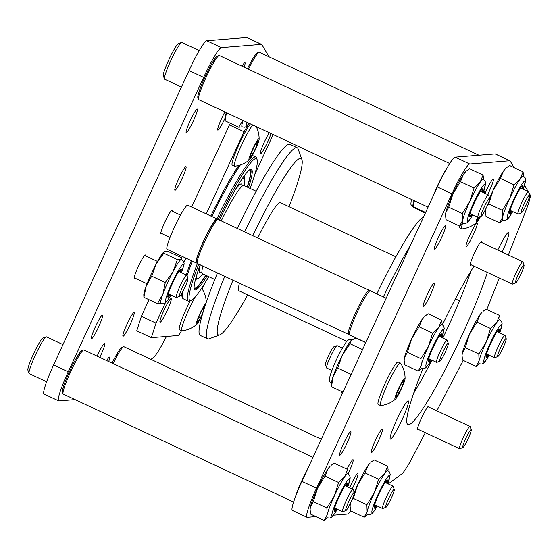 <?xml version="1.0" encoding="UTF-8"?>
<svg xmlns="http://www.w3.org/2000/svg" width="558" height="558" viewBox="0 0 558 558"><rect width="100%" height="100%" fill="white"/><g stroke="black" fill="none" stroke-linecap="round" stroke-linejoin="round"><path stroke-width="0.84" d="M75.072 399.591L58.897 400.902A32.476 3.676 -64.9 0 1 58.653 400.86L44.047 394.011A32.476 3.676 -64.9 0 1 53.617 364.953L189.036 70.531A32.476 3.676 -64.9 0 1 206.788 40.748L246.796 37.512A32.476 3.676 -64.9 0 1 247.041 37.553L261.646 44.403A32.476 3.676 -64.9 0 1 261.862 44.612L269.068 56.846M58.653 400.86A32.476 3.676 -64.9 0 1 68.222 371.795L203.642 77.374A32.476 3.676 -64.9 0 1 221.4 47.597L261.402 44.361A32.476 3.676 -64.9 0 1 261.646 44.403M166.472 336.453L164.31 340.589A32.476 3.676 -64.9 0 1 153.408 357.545L150.932 359.373M102.407 315.117A13.057 1.479 -64.9 0 1 102.505 315.137A13.057 1.479 -64.9 0 1 98.299 327.581A13.057 1.479 -64.9 0 1 91.421 338.776A13.057 1.479 -64.9 0 1 95.446 326.709A13.057 1.479 -64.9 0 1 102.407 315.117M123.102 336.237A13.057 1.479 -64.9 0 1 123.004 336.223A13.057 1.479 -64.9 0 1 127.203 323.779A13.057 1.479 -64.9 0 1 134.087 312.585A13.057 1.479 -64.9 0 1 130.063 324.651A13.057 1.479 -64.9 0 1 123.102 336.237M225.055 118.108A13.057 1.479 -64.9 0 1 217.794 130.126A13.057 1.479 -64.9 0 1 224.909 111.928M186.309 132.692A13.057 1.479 -64.9 0 1 186.212 132.678A13.057 1.479 -64.9 0 1 190.417 120.235A13.057 1.479 -64.9 0 1 197.295 109.04A13.057 1.479 -64.9 0 1 193.27 121.107A13.057 1.479 -64.9 0 1 186.309 132.692M97.12 356.13A13.057 1.479 -64.9 0 1 104.751 343.303A13.057 1.479 -64.9 0 1 99.77 357.378M161.667 233.502A13.057 1.479 -64.9 0 1 160.927 233.941A13.057 1.479 -64.9 0 1 164.952 221.875A13.057 1.479 -64.9 0 1 171.913 210.289A13.057 1.479 -64.9 0 1 172.01 210.303A13.057 1.479 -64.9 0 1 172.143 211.154M185.905 166.633A13.057 1.479 -64.9 0 1 186.002 166.647A13.057 1.479 -64.9 0 1 181.796 179.097A13.057 1.479 -64.9 0 1 174.919 190.292A13.057 1.479 -64.9 0 1 178.944 178.225A13.057 1.479 -64.9 0 1 185.905 166.633M135.036 278.17A13.057 1.479 -64.9 0 1 134.394 278.63A13.057 1.479 -64.9 0 1 134.297 278.616A13.057 1.479 -64.9 0 1 138.496 266.166A13.057 1.479 -64.9 0 1 145.38 254.978A13.057 1.479 -64.9 0 1 145.512 255.829M106.683 360.614A13.057 1.479 -64.9 0 1 109.563 357.085A13.057 1.479 -64.9 0 1 108.691 361.556M242.102 66.193A13.057 1.479 -64.9 0 1 244.885 62.649A13.057 1.479 -64.9 0 1 244.983 62.663A13.057 1.479 -64.9 0 1 244.111 67.134M439.927 361.221L436.761 362.393A12.339 1.395 -64.9 0 1 436.586 362.393A12.339 1.395 -64.9 0 1 440.555 350.626A12.339 1.395 -64.9 0 1 447.063 340.052A12.339 1.395 -64.9 0 1 447.174 340.192L448.297 343.372A9.925 1.123 -64.9 0 1 445.284 352.14A9.925 1.123 -64.9 0 1 439.927 361.221A9.925 1.123 -64.9 0 1 442.982 351.763A9.925 1.123 -64.9 0 1 448.297 343.372M385.906 507.327L382.739 508.498A12.339 1.395 -64.9 0 1 382.558 508.498A12.339 1.395 -64.9 0 1 386.534 496.732A12.339 1.395 -64.9 0 1 393.041 486.158A12.339 1.395 -64.9 0 1 393.146 486.297L394.276 489.478A9.925 1.123 -64.9 0 1 391.263 498.245A9.925 1.123 -64.9 0 1 385.906 507.327A9.925 1.123 -64.9 0 1 388.954 497.869A9.925 1.123 -64.9 0 1 394.276 489.478M179.585 296.319L176.426 297.491A12.339 1.395 -64.9 0 1 176.244 297.498A12.339 1.395 -64.9 0 1 181.978 282.153A12.339 1.395 -64.9 0 1 186.721 275.15A12.339 1.395 -64.9 0 1 186.832 275.289L187.955 278.47A9.925 1.123 -64.9 0 1 184.677 287.816A9.925 1.123 -64.9 0 1 179.585 296.319A9.925 1.123 -64.9 0 1 184.056 283.987A9.925 1.123 -64.9 0 1 187.955 278.47M221.045 39.597A20.297 2.295 -64.9 0 1 221.596 39.22A20.297 2.295 -64.9 0 1 221.889 39.213L222.461 39.479M521.325 212.905L518.159 214.077A12.339 1.395 -64.9 0 1 517.977 214.077A12.339 1.395 -64.9 0 1 521.953 202.31A12.339 1.395 -64.9 0 1 528.454 191.736A12.339 1.395 -64.9 0 1 528.565 191.875L529.695 195.056A9.925 1.123 -64.9 0 1 526.682 203.823A9.925 1.123 -64.9 0 1 521.325 212.905A9.925 1.123 -64.9 0 1 524.374 203.447A9.925 1.123 -64.9 0 1 529.695 195.056M181.434 87.062L164.652 79.194A20.297 2.295 -64.9 0 1 164.471 78.964L163.32 75.721A17.828 2.016 -64.9 0 1 169.22 58.925A17.828 2.016 -64.9 0 1 178.358 43.643L181.587 42.45A20.297 2.295 -64.9 0 1 181.88 42.443L199.269 50.597M164.471 78.964A20.297 2.295 -64.9 0 1 171.187 59.846A20.297 2.295 -64.9 0 1 181.587 42.45M481.317 216.134L478.15 217.306A12.339 1.395 -64.9 0 1 477.976 217.313A12.339 1.395 -64.9 0 1 481.945 205.546A12.339 1.395 -64.9 0 1 488.452 194.965A12.339 1.395 -64.9 0 1 488.564 195.105L489.687 198.285A9.925 1.123 -64.9 0 1 486.674 207.053A9.925 1.123 -64.9 0 1 481.317 216.134A9.925 1.123 -64.9 0 1 484.372 206.676A9.925 1.123 -64.9 0 1 489.687 198.285M46.614 381.77L29.232 373.616A20.297 2.295 -64.9 0 1 29.051 373.386L27.9 370.142A17.828 2.016 -64.9 0 1 33.801 353.347A17.828 2.016 -64.9 0 1 42.938 338.064L46.168 336.872A20.297 2.295 -64.9 0 1 46.46 336.865L62.977 344.607M29.051 373.386A20.297 2.295 -64.9 0 1 35.768 354.267A20.297 2.295 -64.9 0 1 46.168 336.872M345.897 510.563L342.731 511.728A12.339 1.395 -64.9 0 1 342.556 511.735A12.339 1.395 -64.9 0 1 346.532 499.968A12.339 1.395 -64.9 0 1 353.033 489.387A12.339 1.395 -64.9 0 1 353.144 489.526L354.267 492.707A9.925 1.123 -64.9 0 1 351.254 501.475A9.925 1.123 -64.9 0 1 345.897 510.563A9.925 1.123 -64.9 0 1 348.952 501.098A9.925 1.123 -64.9 0 1 354.267 492.707M497.834 356.548L494.667 357.713A12.339 1.395 -64.9 0 1 494.486 357.72A12.339 1.395 -64.9 0 1 498.461 345.953A12.339 1.395 -64.9 0 1 504.962 335.372A12.339 1.395 -64.9 0 1 505.074 335.511L506.204 338.692A9.925 1.123 -64.9 0 1 503.183 347.46A9.925 1.123 -64.9 0 1 497.834 356.548A9.925 1.123 -64.9 0 1 500.882 347.09A9.925 1.123 -64.9 0 1 506.204 338.692M470.826 271.3A98.069 11.104 -64.9 0 1 442.857 338.078M431.92 360.21A98.069 11.104 -64.9 0 1 413.618 393.327M315.933 516.617L307.214 517.322A32.476 3.676 -64.9 0 1 306.97 517.287L292.364 510.437A32.476 3.676 -64.9 0 1 301.934 481.373L437.353 186.951A32.476 3.676 -64.9 0 1 455.105 157.168L495.113 153.938A32.476 3.676 -64.9 0 1 495.358 153.98L509.963 160.823A32.476 3.676 -64.9 0 1 510.179 161.032L514.058 167.616M306.97 517.287A32.476 3.676 -64.9 0 1 316.539 488.222L451.959 193.8A32.476 3.676 -64.9 0 1 469.717 164.017L509.719 160.788A32.476 3.676 -64.9 0 1 509.963 160.823M351.352 511.233L347.948 513.751A32.476 3.676 -64.9 0 1 347.216 514.092L333.517 515.201M425.349 432.722L412.627 457.016A32.476 3.676 -64.9 0 1 401.725 473.972L388.27 483.919M463.224 360.426L436.816 410.834M528.907 192.838L530.1 194.861A32.476 3.676 -64.9 0 1 525.643 211.294L508.359 255.006M499.27 278.003L486.82 309.495M524.555 185.444L528.182 191.603M350.724 431.543A13.057 1.479 -64.9 0 1 350.822 431.557A13.057 1.479 -64.9 0 1 346.616 444.008A13.057 1.479 -64.9 0 1 339.738 455.195A13.057 1.479 -64.9 0 1 343.763 443.136A13.057 1.479 -64.9 0 1 350.724 431.543M487.35 272.416A98.069 11.104 -64.9 0 1 444.154 371.642A98.069 11.104 -64.9 0 1 407.891 424.533A98.069 11.104 -64.9 0 1 422.887 368.824M442.473 324.693A98.069 11.104 -64.9 0 1 474.014 266.159M471.112 264.806A13.057 1.479 -64.9 0 1 470.373 265.245A13.057 1.479 -64.9 0 1 474.398 253.179A13.057 1.479 -64.9 0 1 481.359 241.593A13.057 1.479 -64.9 0 1 481.456 241.607A13.057 1.479 -64.9 0 1 481.589 242.458M418.333 429.43A13.057 1.479 -64.9 0 1 417.593 429.869A13.057 1.479 -64.9 0 1 421.618 417.809A13.057 1.479 -64.9 0 1 428.579 406.217A13.057 1.479 -64.9 0 1 428.677 406.231A13.057 1.479 -64.9 0 1 428.809 407.082M497.778 250.047A21.106 2.392 -64.9 0 1 508.54 232.365A21.106 2.392 -64.9 0 1 508.701 232.393A21.106 2.392 -64.9 0 1 502.109 252.076M408.114 400.839A21.106 2.392 -64.9 0 1 408.275 400.867A21.106 2.392 -64.9 0 1 401.474 420.99A21.106 2.392 -64.9 0 1 390.349 439.09A21.106 2.392 -64.9 0 1 396.857 419.581A21.106 2.392 -64.9 0 1 408.114 400.839M371.419 452.664A13.057 1.479 -64.9 0 1 371.321 452.65A13.057 1.479 -64.9 0 1 375.52 440.199A13.057 1.479 -64.9 0 1 382.404 429.004A13.057 1.479 -64.9 0 1 378.38 441.071A13.057 1.479 -64.9 0 1 371.419 452.664M477.097 222.893A13.057 1.479 -64.9 0 1 477.195 222.914A13.057 1.479 -64.9 0 1 472.996 235.357A13.057 1.479 -64.9 0 1 466.111 246.552A13.057 1.479 -64.9 0 1 470.136 234.486A13.057 1.479 -64.9 0 1 477.097 222.893M434.626 249.119A13.057 1.479 -64.9 0 1 434.529 249.105A13.057 1.479 -64.9 0 1 438.734 236.655A13.057 1.479 -64.9 0 1 445.612 225.46A13.057 1.479 -64.9 0 1 441.587 237.527A13.057 1.479 -64.9 0 1 434.626 249.119M347.013 469.194A13.057 1.479 -64.9 0 1 353.068 459.722A13.057 1.479 -64.9 0 1 348.136 473.7M434.222 283.052A13.057 1.479 -64.9 0 1 434.319 283.073A13.057 1.479 -64.9 0 1 430.113 295.517A13.057 1.479 -64.9 0 1 423.236 306.712A13.057 1.479 -64.9 0 1 427.261 294.645A13.057 1.479 -64.9 0 1 434.222 283.052M349.608 487.783A13.057 1.479 -64.9 0 1 357.88 473.512A13.057 1.479 -64.9 0 1 352.196 488.996M485.048 193.319A13.057 1.479 -64.9 0 1 493.202 179.076A13.057 1.479 -64.9 0 1 493.3 179.09A13.057 1.479 -64.9 0 1 487.615 194.575M112.012 363.112A23.059 2.609 -64.9 0 1 121.895 347.362L123.597 346.734A24.357 2.755 115.1 0 0 113.044 363.6M321.31 439.251L123.953 346.72A24.357 2.755 115.1 0 0 123.597 346.734M197.246 263.278L196.639 261.569A23.059 2.609 -64.9 0 1 202.317 244.146A23.059 2.609 -64.9 0 1 213.909 222.349A23.059 2.609 -64.9 0 1 216.092 220.089L217.787 219.461A24.357 2.755 115.1 0 0 215.486 221.847A24.357 2.755 115.1 0 0 203.245 244.871A24.357 2.755 115.1 0 0 197.246 263.278A24.357 2.755 115.1 0 0 197.462 263.557L348.499 334.368A24.357 2.755 -64.9 0 1 353.737 316.923A24.357 2.755 -64.9 0 1 366.522 292.664A24.357 2.755 -64.9 0 1 369.18 290.265A24.357 2.755 -64.9 0 1 369.396 290.544L369.577 291.067M349.371 334.165L348.848 334.361A24.357 2.755 -64.9 0 1 348.499 334.368M369.18 290.265L218.143 219.447A24.357 2.755 115.1 0 0 217.787 219.461M365.818 342.486L349.671 334.919A24.357 2.755 -64.9 0 1 357.511 311.692A24.357 2.755 -64.9 0 1 370.345 290.809L386.171 298.23M247.431 68.69A23.059 2.609 -64.9 0 1 257.315 52.94L259.017 52.312A24.357 2.755 115.1 0 0 248.463 69.178M478.938 155.243L259.372 52.299A24.357 2.755 115.1 0 0 259.017 52.312M198.467 99.359L197.86 97.65A23.059 2.609 -64.9 0 1 205.49 75.93A23.059 2.609 -64.9 0 1 217.313 56.17L219.008 55.542A24.357 2.755 115.1 0 0 206.53 76.411A24.357 2.755 115.1 0 0 198.467 99.359A24.357 2.755 115.1 0 0 198.683 99.638L428.056 207.178M449.706 163.529L219.364 55.535A24.357 2.755 115.1 0 0 219.008 55.542M432.59 197.316A24.357 2.755 -64.9 0 1 447.202 167.672M63.047 393.781L62.44 392.072A23.059 2.609 -64.9 0 1 70.071 370.352A23.059 2.609 -64.9 0 1 81.893 350.591L83.595 349.964A24.357 2.755 115.1 0 0 71.11 370.833A24.357 2.755 115.1 0 0 63.047 393.781A24.357 2.755 115.1 0 0 63.263 394.06L293.606 502.054M312.989 457.344L83.944 349.957A24.357 2.755 115.1 0 0 83.595 349.964M295.189 497.485A24.357 2.755 -64.9 0 1 307.319 469.676M238.789 165.44A78.26 8.858 115.1 0 0 210.826 216.023M191.345 260.684A78.26 8.858 115.1 0 0 186.219 274.913M181.65 293.613A78.26 8.858 115.1 0 0 181.894 296.138L182.501 297.846A79.564 9.005 115.1 0 0 183.212 298.746L188.234 301.104A79.564 9.005 115.1 0 0 189.385 301.069L191.087 300.441A78.26 8.858 115.1 0 0 203.872 284.761A78.26 8.858 115.1 0 0 208.776 276.663M240.345 164.973A79.564 9.005 115.1 0 0 211.859 216.504M192.357 261.158A79.564 9.005 115.1 0 0 187.028 275.854M182.654 291.841A79.564 9.005 115.1 0 0 182.501 297.846M250.13 188.458A78.26 8.858 115.1 0 0 257.099 159.644L256.492 157.935A79.564 9.005 115.1 0 0 255.78 157.028A79.564 9.005 115.1 0 0 216.888 218.862M197.386 263.502A79.564 9.005 115.1 0 0 188.234 301.104M257.099 159.644A78.26 8.858 115.1 0 0 218.185 219.475M198.704 264.136A78.26 8.858 115.1 0 0 191.087 300.441M200.176 264.827A66.569 7.533 115.1 0 0 194.916 289.888A66.569 7.533 115.1 0 0 206.76 276.524A66.569 7.533 115.1 0 0 207.151 275.903M248.505 187.69A66.569 7.533 115.1 0 0 251.435 169.339A66.569 7.533 115.1 0 0 219.392 220.033M194.435 289.393A66.569 7.533 115.1 0 0 205.588 275.973A66.569 7.533 115.1 0 0 205.979 275.352M247.34 187.146A66.569 7.533 115.1 0 0 250.751 169.29M244.048 177.012A64.003 7.247 115.1 0 0 244.341 175.672M195.251 280.388A64.003 7.247 115.1 0 0 196.088 279.307M244.013 185.584A55.528 6.284 115.1 0 0 244.669 178.762A55.528 6.284 115.1 0 0 241.921 179.132M196.353 276.315A55.528 6.284 115.1 0 0 197.832 278.665A55.528 6.284 115.1 0 0 202.652 273.797M242.36 185.995L241.851 184.565A49.034 5.552 115.1 0 0 234.911 190.48M200.266 264.869A49.034 5.552 115.1 0 0 200.489 272.785L201.912 272.262M248.526 124.218L244.034 131.751L206.258 213.881M185.905 258.138L183.84 262.623M165.294 302.938L156.01 323.124L151.344 337.681L178.72 335.47L181.566 330.692M202.149 288.932L204.605 283.603M254.748 174.584L273.155 134.555M269.249 132.72A13.057 1.479 115.1 0 0 262.79 145.575A13.057 1.479 115.1 0 0 260.488 153.75A13.057 1.479 115.1 0 0 260.586 153.764A13.057 1.479 115.1 0 0 265.475 146.398A13.057 1.479 115.1 0 0 271.042 133.564M160.16 322.238A13.057 1.479 115.1 0 0 167.121 310.646A13.057 1.479 115.1 0 0 171.146 298.579A13.057 1.479 115.1 0 0 164.261 309.774A13.057 1.479 115.1 0 0 160.062 322.224A13.057 1.479 115.1 0 0 160.16 322.238M151.344 337.681L136.738 330.831L141.404 316.281L156.01 323.124M244.034 131.751L229.429 124.901L191.652 207.032M171.299 251.288L170.671 252.655M149.028 299.702L141.404 316.281M229.429 124.901L230.384 123.297M351.673 339.962A24.357 2.755 115.1 0 0 351.617 340.003A24.357 2.755 115.1 0 0 351.463 340.143A24.357 2.755 115.1 0 0 342.305 355.16L337.743 368.085L333.042 376.692A24.357 2.755 115.1 0 0 331.564 382.774L331.501 386.778L342.968 392.155M365.762 342.598L356.067 338.05L351.463 340.143L350.026 343.721L342.305 355.16A24.357 2.755 115.1 0 0 333.042 376.692L331.501 386.778M350.026 343.721L362.547 349.594M337.743 368.085L351.149 374.369M398.433 388.877A11.725 1.325 115.1 0 0 395.42 399.186A11.725 1.325 115.1 0 0 401.16 389.317A11.725 1.325 115.1 0 0 405.073 378.589A11.725 1.325 115.1 0 0 398.433 388.877M396.947 393.083L400.86 384.588L403.866 380.249L402.96 384.42L399.054 392.916L396.047 397.254L396.947 393.083M405.073 378.589A27.482 27.482 0 0 0 400.588 363.216A23.443 2.657 115.1 0 0 400.442 363.084A23.443 2.657 115.1 0 0 387.447 384.56A23.443 2.657 115.1 0 0 380.535 405.54A23.443 2.657 115.1 0 0 380.73 405.568A27.482 27.482 0 0 0 395.42 399.186M400.442 363.084L398.105 361.989A23.443 2.657 115.1 0 0 385.111 383.465A23.443 2.657 115.1 0 0 378.198 404.445L380.535 405.54M342.368 348.122L337.137 345.667A12.339 1.395 115.1 0 0 336.962 345.674A12.339 1.395 115.1 0 0 330.301 356.974A12.339 1.395 115.1 0 0 326.549 367.875A12.339 1.395 115.1 0 0 326.66 368.015L331.891 370.47M336.962 345.674L333.796 346.846A9.925 1.123 115.1 0 0 328.439 355.927A9.925 1.123 115.1 0 0 325.426 364.695L326.549 367.875M401.46 383.716L402.96 384.42M397.387 392.135L399.054 392.916M414.099 200.629A24.357 2.755 115.1 0 0 412.815 206.118L412.808 206.767M414.392 200.768L413.053 207.039L425.294 213.177M425.594 212.514L413.345 206.774L413.053 207.039M477.592 217.132A11.725 1.325 115.1 0 0 476.665 222.537A11.725 1.325 115.1 0 0 480.55 216.42M480.075 216.595L477.299 220.598L478.004 217.32M462.338 223.974A23.443 2.657 115.1 0 0 461.787 228.892A23.443 2.657 115.1 0 0 461.982 228.919A27.482 27.482 0 0 0 476.665 222.537M459.262 225.906A23.443 2.657 115.1 0 0 459.45 227.797L461.787 228.892M217.271 219.657A24.357 2.755 115.1 0 0 216.971 218.903A24.357 2.755 115.1 0 0 204.137 239.787A24.357 2.755 115.1 0 0 196.297 263.006A24.357 2.755 115.1 0 0 197.058 262.755M216.971 218.903L187.76 205.204A24.357 2.755 115.1 0 0 174.926 226.088A24.357 2.755 115.1 0 0 167.079 249.307L196.297 263.006M482.468 192.154A15.547 1.758 115.1 0 0 482.858 188.799A15.547 1.758 115.1 0 0 482.74 188.778A15.547 1.758 115.1 0 0 474.453 202.582A15.547 1.758 115.1 0 0 469.655 216.95A15.547 1.758 115.1 0 0 469.773 216.971A15.547 1.758 115.1 0 0 471.991 214.502M445.528 215.151L445.535 214.558A24.357 2.755 -64.9 0 1 445.8 212.71A24.357 2.755 -64.9 0 1 453.012 193.717A24.357 2.755 -64.9 0 1 463.391 174.466A24.357 2.755 -64.9 0 1 465.588 171.787L463.391 174.466L460.462 181.706L453.012 193.717L448.73 207.206L445.8 212.71L445.528 215.151L446.023 219.699L459.604 226.067L462.533 220.556L462.31 213.568L469.752 201.564A24.357 2.755 -64.9 0 1 480.124 182.313A24.357 2.755 -64.9 0 1 483.068 179.223A24.357 2.755 -64.9 0 1 483.249 179.257L485.083 180.987L485.641 183.463L483.221 192.51M472.745 214.858L468.978 220.717L466.927 222.823L465.072 223.66L462.568 223.36A24.357 2.755 -64.9 0 1 462.533 220.556A24.357 2.755 -64.9 0 1 469.752 201.564L474.035 188.074L480.124 182.313L483.054 175.066L469.48 168.704L466.795 170.755M483.054 175.066L483.528 178.539M462.896 223.493L459.604 226.067M462.31 213.568L448.73 207.206M474.035 188.074L460.462 181.706M482.342 188.981A15.547 1.758 -64.9 0 1 481.763 191.826M471.287 214.174A15.547 1.758 -64.9 0 1 469.466 216.441M347.048 486.576A15.547 1.758 115.1 0 0 347.439 483.221A15.547 1.758 115.1 0 0 347.32 483.2A15.547 1.758 115.1 0 0 339.034 497.004A15.547 1.758 115.1 0 0 334.235 511.372A15.547 1.758 115.1 0 0 334.354 511.393A15.547 1.758 115.1 0 0 336.572 508.924M310.108 509.573L310.115 508.98A24.357 2.755 -64.9 0 1 310.381 507.131A24.357 2.755 -64.9 0 1 317.593 488.138A24.357 2.755 -64.9 0 1 327.971 468.887A24.357 2.755 -64.9 0 1 330.169 466.209L327.971 468.887L325.042 476.127L317.593 488.138L313.31 501.628L310.381 507.131L310.108 509.573L310.604 514.12L324.184 520.488L327.114 514.978L326.89 507.989L334.333 495.985A24.357 2.755 -64.9 0 1 344.704 476.734A24.357 2.755 -64.9 0 1 347.648 473.644A24.357 2.755 -64.9 0 1 347.829 473.679L349.664 475.409L350.222 477.885L347.801 486.939M347.774 486.918A20.632 2.337 -64.9 0 0 349.441 478.59A20.632 2.337 -64.9 0 0 334.8 505.339A20.632 2.337 -64.9 0 0 337.297 509.266L333.558 515.139L331.508 517.252L329.652 518.082L327.148 517.782A24.357 2.755 -64.9 0 1 327.114 514.978A24.357 2.755 -64.9 0 1 334.333 495.985L338.615 482.496L344.704 476.734L347.641 469.487L334.061 463.126L331.375 465.177M347.641 469.487L348.108 472.961M327.476 517.915L324.184 520.488M326.89 507.989L313.31 501.628M338.615 482.496L325.042 476.127M346.923 483.402A15.547 1.758 -64.9 0 1 346.344 486.248M335.867 508.596A15.547 1.758 -64.9 0 1 334.047 510.863M522.469 188.925A15.547 1.758 115.1 0 0 522.86 185.57A15.547 1.758 115.1 0 0 522.748 185.549A15.547 1.758 115.1 0 0 514.455 199.352A15.547 1.758 115.1 0 0 509.663 213.721A15.547 1.758 115.1 0 0 509.782 213.742A15.547 1.758 115.1 0 0 511.993 211.273M485.802 209.48L485.544 211.329A24.357 2.755 -64.9 0 1 485.802 209.48A24.357 2.755 -64.9 0 1 486.095 208.287M489.659 198.209A24.357 2.755 -64.9 0 1 493.021 190.48A24.357 2.755 -64.9 0 1 503.393 171.229A24.357 2.755 -64.9 0 1 505.597 168.558L503.393 171.229L500.463 178.476L493.021 190.48L488.738 203.97L486.904 206.551M485.537 211.921L486.032 216.469L499.605 222.83L502.542 217.327L502.312 210.338L509.754 198.327A24.357 2.755 -64.9 0 1 520.133 179.083A24.357 2.755 -64.9 0 1 523.069 175.993A24.357 2.755 -64.9 0 1 523.258 176.021L525.085 177.758L525.65 180.227L523.23 189.281M512.753 211.628L508.987 217.487L506.936 219.594L505.081 220.424L502.577 220.124A24.357 2.755 -64.9 0 1 502.542 217.327A24.357 2.755 -64.9 0 1 509.754 198.327L514.044 184.838L520.133 179.083L523.062 171.836L509.489 165.475L506.797 167.526M523.062 171.836L523.537 175.31M502.897 220.264L499.605 222.83M502.312 210.338L488.738 203.97M514.044 184.838L500.463 178.476M522.351 185.751A15.547 1.758 -64.9 0 1 521.772 188.597M511.295 210.945A15.547 1.758 -64.9 0 1 509.475 213.212M441.078 337.241A15.547 1.758 115.1 0 0 441.469 333.886A15.547 1.758 115.1 0 0 441.35 333.865A15.547 1.758 115.1 0 0 433.064 347.669A15.547 1.758 115.1 0 0 428.265 362.037A15.547 1.758 115.1 0 0 428.384 362.058A15.547 1.758 115.1 0 0 430.595 359.589M404.138 360.238L404.145 359.645A24.357 2.755 -64.9 0 1 404.41 357.797A24.357 2.755 -64.9 0 1 411.623 338.797A24.357 2.755 -64.9 0 1 422.001 319.546A24.357 2.755 -64.9 0 1 424.199 316.874L422.001 319.546L419.072 326.793L411.623 338.797L407.34 352.286L404.41 357.797L404.138 360.238L404.634 364.786L418.214 371.147L421.144 365.643L420.92 358.655L428.363 346.644A24.357 2.755 -64.9 0 1 438.734 327.4A24.357 2.755 -64.9 0 1 441.678 324.31A24.357 2.755 -64.9 0 1 441.859 324.337L443.694 326.074L444.252 328.543L441.831 337.597M431.355 359.945L427.588 365.804L425.538 367.91L423.682 368.74L421.178 368.44A24.357 2.755 -64.9 0 1 421.144 365.643A24.357 2.755 -64.9 0 1 428.363 346.644L432.645 333.154L438.734 327.4L441.664 320.153L428.091 313.791L425.405 315.842M441.664 320.153L442.138 323.626M421.506 368.58L418.214 371.147M420.92 358.655L407.34 352.286M432.645 333.154L419.072 326.793M440.953 334.068A15.547 1.758 -64.9 0 1 440.374 336.913M429.897 359.261A15.547 1.758 -64.9 0 1 428.077 361.528M387.05 483.347A15.547 1.758 115.1 0 0 387.447 479.992A15.547 1.758 115.1 0 0 387.329 479.971A15.547 1.758 115.1 0 0 379.035 493.774A15.547 1.758 115.1 0 0 374.244 508.143A15.547 1.758 115.1 0 0 374.362 508.164A15.547 1.758 115.1 0 0 376.573 505.694M350.382 503.902L350.124 505.75A24.357 2.755 -64.9 0 1 350.382 503.902A24.357 2.755 -64.9 0 1 350.675 502.709M354.239 492.63A24.357 2.755 -64.9 0 1 357.601 484.902A24.357 2.755 -64.9 0 1 367.973 465.658A24.357 2.755 -64.9 0 1 370.177 462.98L367.973 465.658L365.044 472.898L357.601 484.902L353.319 498.399L351.484 500.979M350.117 506.343L350.612 510.891L364.186 517.252L367.122 511.749L366.892 504.76L374.341 492.756A24.357 2.755 -64.9 0 1 384.713 473.505A24.357 2.755 -64.9 0 1 387.65 470.415A24.357 2.755 -64.9 0 1 387.838 470.443L389.665 472.18L390.23 474.649L387.81 483.702M377.334 506.05L373.567 511.909L371.516 514.016L369.661 514.846L367.157 514.553A24.357 2.755 -64.9 0 1 367.122 511.749A24.357 2.755 -64.9 0 1 374.341 492.756L378.624 479.259L384.713 473.505L387.643 466.258L374.069 459.897L371.384 461.947M387.643 466.258L388.117 469.731M367.478 514.685L364.186 517.252M366.892 504.76L353.319 498.399M378.624 479.259L365.044 472.898M386.931 480.173A15.547 1.758 -64.9 0 1 386.352 483.019M375.876 505.367A15.547 1.758 -64.9 0 1 374.055 507.634M252.488 149.509A11.725 1.325 115.1 0 0 249.468 159.818A11.725 1.325 115.1 0 0 255.208 149.949A11.725 1.325 115.1 0 0 259.128 139.221A11.725 1.325 115.1 0 0 252.488 149.509M251.002 153.722L254.908 145.219L257.915 140.888L257.015 145.052L253.109 153.548L250.096 157.886L251.002 153.722M252.753 124.985A23.443 2.657 115.1 0 0 241.502 145.192A23.443 2.657 115.1 0 0 234.59 166.172A23.443 2.657 115.1 0 0 234.779 166.2A27.482 27.482 0 0 0 249.468 159.818M250.409 123.89A23.443 2.657 115.1 0 0 239.166 144.097A23.443 2.657 115.1 0 0 232.254 165.077L234.59 166.172M255.515 144.348L257.015 145.052M251.442 152.766L253.109 153.548M205.888 303.475A11.725 1.325 115.1 0 0 199.708 314.133A11.725 1.325 115.1 0 0 196.688 324.449A11.725 1.325 115.1 0 0 202.303 314.845M203.098 312.138L200.322 318.179L197.316 322.51L198.216 318.346L202.129 309.843L204.995 306.161M195.321 296.793A23.443 2.657 115.1 0 0 188.723 309.816A23.443 2.657 115.1 0 0 181.81 330.803A23.443 2.657 115.1 0 0 181.999 330.831A27.482 27.482 0 0 0 196.688 324.449M206.314 302.234A27.482 27.482 0 0 0 201.856 288.472A23.443 2.657 115.1 0 0 201.71 288.346A23.443 2.657 115.1 0 0 201.578 288.312M190.264 300.748A23.443 2.657 115.1 0 0 186.386 308.72A23.443 2.657 115.1 0 0 179.467 329.708L181.81 330.803M202.735 308.972L203.907 309.523M198.655 317.39L200.322 318.179M414.943 389.533A23.443 2.657 -64.9 0 1 415.954 388.849A23.443 2.657 -64.9 0 1 416.142 388.877L416.24 388.926M462.882 447.579L459.722 448.744A12.339 1.395 -64.9 0 1 459.541 448.751A12.339 1.395 -64.9 0 1 465.274 433.413A12.339 1.395 -64.9 0 1 470.017 426.403A12.339 1.395 -64.9 0 1 470.129 426.542L471.252 429.723A9.925 1.123 -64.9 0 1 467.974 439.076A9.925 1.123 -64.9 0 1 462.882 447.579A9.925 1.123 -64.9 0 1 467.353 435.247A9.925 1.123 -64.9 0 1 471.252 429.723M515.669 282.955L512.502 284.12A12.339 1.395 -64.9 0 1 512.328 284.127A12.339 1.395 -64.9 0 1 518.054 268.789A12.339 1.395 -64.9 0 1 522.804 261.779A12.339 1.395 -64.9 0 1 522.909 261.918L524.039 265.099A9.925 1.123 -64.9 0 1 520.754 274.445A9.925 1.123 -64.9 0 1 515.669 282.955A9.925 1.123 -64.9 0 1 520.133 270.623A9.925 1.123 -64.9 0 1 524.039 265.099M498.978 332.568A15.547 1.758 115.1 0 0 499.368 329.206A15.547 1.758 115.1 0 0 499.257 329.185A15.547 1.758 115.1 0 0 490.963 342.996A15.547 1.758 115.1 0 0 486.171 357.364A15.547 1.758 115.1 0 0 486.29 357.378A15.547 1.758 115.1 0 0 488.501 354.909M462.038 355.558L462.052 354.965A24.357 2.755 -64.9 0 1 462.31 353.116A24.357 2.755 -64.9 0 1 469.529 334.123A24.357 2.755 -64.9 0 1 479.901 314.872A24.357 2.755 -64.9 0 1 482.105 312.201L479.901 314.872L476.971 322.112L469.529 334.123L465.246 347.613L462.31 353.116L462.038 355.558L462.54 360.105L476.114 366.473L479.05 360.963L478.82 353.981L486.262 341.97A24.357 2.755 -64.9 0 1 496.641 322.719A24.357 2.755 -64.9 0 1 499.577 319.636A24.357 2.755 -64.9 0 1 499.759 319.664L501.593 321.394L502.158 323.87L499.738 332.924M489.261 355.265L485.495 361.131L483.444 363.237L481.589 364.067L479.085 363.767A24.357 2.755 -64.9 0 1 479.05 360.963A24.357 2.755 -64.9 0 1 486.262 341.97L490.545 328.481L496.641 322.719L499.57 315.479L485.997 309.111L483.305 311.169M499.57 315.479L500.045 318.946M479.406 363.9L476.114 366.473M478.82 353.981L465.246 347.613M490.545 328.481L476.971 322.112M498.859 329.387A15.547 1.758 -64.9 0 1 498.28 332.24M487.804 354.581A15.547 1.758 -64.9 0 1 485.983 356.855M226.422 112.639L225.125 120.835L225.055 118.087A24.357 2.755 -64.9 0 1 226.339 112.604M242.542 126.84L238.698 127.203L242.89 120.368M249.189 123.318L245.764 126.778L244.599 127.189L242.095 126.889A24.357 2.755 -64.9 0 1 243.079 120.451M238.698 127.203L225.125 120.835M180.736 272.339A15.547 1.758 115.1 0 0 181.224 270.393A15.547 1.758 115.1 0 0 181.127 268.984A15.547 1.758 115.1 0 0 174.277 279.523A15.547 1.758 115.1 0 0 167.825 295.726A15.547 1.758 115.1 0 0 167.93 297.135A15.547 1.758 115.1 0 0 170.26 294.687M171.02 295.043L167.247 300.908L165.196 303.015L163.348 303.845L160.844 303.545A24.357 2.755 -64.9 0 1 162.964 293.836A24.357 2.755 -64.9 0 1 172.917 271.809A24.357 2.755 -64.9 0 1 181.134 259.463L181.845 258.521L181.72 257.831L168.139 251.47L164.401 251.616L163.822 253.241L156.177 263.962L151.699 276.161L146.224 285.989L143.908 297.302L143.811 294.743A24.357 2.755 -64.9 0 1 146.224 285.989A24.357 2.755 -64.9 0 1 156.177 263.962A24.357 2.755 -64.9 0 1 163.857 251.972A24.357 2.755 -64.9 0 1 163.968 251.888M164.401 251.616L163.857 251.972M161.227 303.517L157.482 303.664L162.964 293.836L165.28 282.522L172.917 271.809L177.395 259.609L181.134 259.463A24.357 2.755 -64.9 0 1 181.517 259.442C183.903 261.367 184.642 263.334 183.735 265.336L181.496 272.695M157.482 303.664L143.908 297.302M165.28 282.522L151.699 276.161M177.395 259.609L163.822 253.241M180.618 269.165A15.547 1.758 -64.9 0 1 180.527 270.065A15.547 1.758 -64.9 0 1 180.032 272.011M169.555 294.359A15.547 1.758 -64.9 0 1 167.742 296.626M411.113 244.006A105.539 11.948 115.1 0 0 394.68 274.083A105.539 11.948 115.1 0 0 383.36 296.912M376.894 293.878A97.42 11.027 -64.9 0 1 387.106 273.294A97.42 11.027 -64.9 0 1 423.599 216.867M342.235 393.76L341.629 392.051A97.42 11.027 -64.9 0 1 341.468 391.451M395.88 256.792L280.374 202.631A48.713 5.517 115.1 0 0 261.318 230.907A48.713 5.517 115.1 0 0 257.754 238.022M239.424 283.227A48.713 5.517 115.1 0 0 239.012 290.844L346.846 341.398M289.016 206.69A97.42 11.027 115.1 0 0 301.92 159.637A97.42 11.027 115.1 0 0 252.732 235.671M232.986 280.214A97.42 11.027 115.1 0 0 219.747 334.905A97.42 11.027 115.1 0 0 247.661 294.896M219.747 334.905L209.111 338.825A105.539 11.948 -64.9 0 1 207.59 338.873A105.539 11.948 -64.9 0 1 224.769 276.356M244.599 231.856A105.539 11.948 -64.9 0 1 255.913 209.02A105.539 11.948 -64.9 0 1 297.191 147.751A105.539 11.948 -64.9 0 1 298.132 148.951L301.92 159.637M297.191 147.751L289.888 144.327A105.539 11.948 115.1 0 0 248.61 205.595A105.539 11.948 115.1 0 0 237.296 228.431M217.467 272.932A105.539 11.948 115.1 0 0 200.287 335.449L207.59 338.873M256.171 191.282L243.853 185.514A48.713 5.517 115.1 0 0 224.804 213.791A48.713 5.517 115.1 0 0 221.233 220.898M202.91 266.11A48.713 5.517 115.1 0 0 202.498 273.72L214.809 279.495M206.788 40.748L221.4 47.597M189.036 70.531L203.642 77.374M246.796 37.512L261.402 44.361M53.617 364.953L68.222 371.795M455.105 157.168L469.717 164.017M437.353 186.951L451.959 193.8M495.113 153.938L509.719 160.788M301.934 481.373L316.539 488.222M247.138 187.049A65.272 7.387 115.1 0 0 249.524 169.904M194.121 288.061A65.272 7.387 115.1 0 0 205.783 275.261M472.717 214.844A20.632 2.337 -64.9 0 1 470.22 210.917A20.632 2.337 -64.9 0 1 484.86 184.168A20.632 2.337 -64.9 0 1 483.193 192.496M512.718 211.615A20.632 2.337 -64.9 0 1 510.228 207.681A20.632 2.337 -64.9 0 1 524.869 180.938A20.632 2.337 -64.9 0 1 523.195 189.267M431.327 359.931A20.632 2.337 -64.9 0 1 428.83 355.997A20.632 2.337 -64.9 0 1 443.47 329.255A20.632 2.337 -64.9 0 1 441.803 337.583M377.299 506.036A20.632 2.337 -64.9 0 1 374.809 502.102A20.632 2.337 -64.9 0 1 389.449 475.36A20.632 2.337 -64.9 0 1 387.775 483.688M489.226 355.251A20.632 2.337 -64.9 0 1 486.736 351.324A20.632 2.337 -64.9 0 1 501.377 324.575A20.632 2.337 -64.9 0 1 499.703 332.903M249.105 123.276A20.632 2.337 -64.9 0 1 247.075 122.328M170.985 295.029A20.632 2.337 -64.9 0 1 165.984 298.349A20.632 2.337 -64.9 0 1 176.705 273.539A20.632 2.337 -64.9 0 1 183.415 266.243A20.632 2.337 -64.9 0 1 181.462 272.681M447.063 340.052L439.139 336.334M180.506 215.074L171.264 210.743M436.586 362.393L428.663 358.682M170.03 237.422L160.788 233.091M393.041 486.158L385.111 482.44M382.558 508.498L374.634 504.788M186.721 275.15L178.797 271.432M157.53 261.465L144.641 255.418M176.244 297.498L168.321 293.78M147.054 283.806L134.164 277.765M220.452 39.646L221.596 39.22M528.454 191.736L520.53 188.018M517.977 214.077L510.054 210.366M488.452 194.965L480.529 191.248M477.976 217.313L470.052 213.595M353.033 489.387L345.109 485.669M342.556 511.735L334.633 508.017M504.962 335.372L497.038 331.654M494.486 357.72L486.562 354.002M459.506 300.79L455.405 298.865M252.411 155.452L255.78 157.028M244.669 178.762L243.825 176.384M197.832 278.665L195.46 279.537M331.864 383.73C329.827 382.077 329.032 380.675 329.471 379.517C329.429 378.84 329.304 376.657 333.977 365.239C341.001 348.785 347.662 339.341 348.185 340.157C348.387 339.404 349.838 339.229 352.544 339.62M413.08 207.06L411.281 205.337L410.848 204.179L411.323 199.332M485.062 193.375A27.482 27.482 0 0 0 483.96 190.459M259.128 139.221A27.482 27.482 0 0 0 256.234 126.617M415.954 388.849A27.482 27.482 0 0 0 415.152 388.954M470.017 426.403L427.937 406.677M459.541 448.751L417.461 429.018M522.804 261.779L480.717 242.046M512.328 284.127L470.241 264.394M181.831 259.603L181.845 258.521"/></g></svg>
